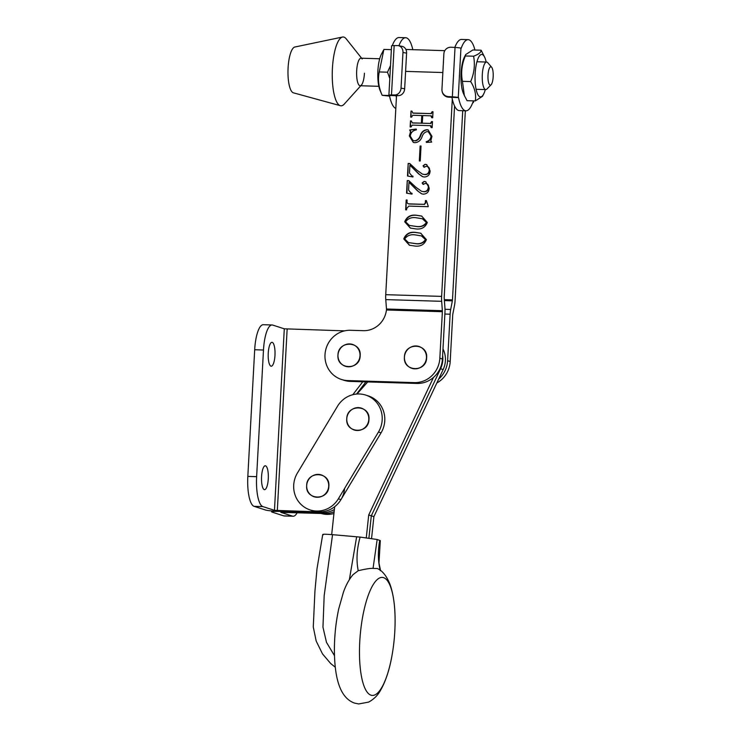 <?xml version="1.0" encoding="UTF-8"?>
<svg xmlns="http://www.w3.org/2000/svg" width="741" height="741" viewBox="0 0 741 741"><rect width="100%" height="100%" fill="white"/><g stroke="black" fill="none" stroke-linecap="round" stroke-linejoin="round"><path stroke-width="1.11" d="M261.564 476.63A11.939 3.409 -88.2 0 1 265.287 465.774A11.939 3.409 -88.2 0 1 268.279 478.797A11.939 3.409 -88.2 0 1 264.556 489.653A11.939 3.409 -88.2 0 1 261.564 476.63M268.242 353.188A11.939 3.409 -88.2 0 1 271.975 342.333A11.939 3.409 -88.2 0 1 274.967 355.347A11.939 3.409 -88.2 0 1 271.243 366.202A11.939 3.409 -88.2 0 1 268.242 353.188M344.648 330.856L284.294 328.809L274.466 510.327L319.121 511.883A25.259 24.129 -72.2 0 0 344.611 488.393M352.809 394.703L362.757 381.782M274.466 510.327L262.898 506.603A27.556 7.855 -88.2 0 1 256.627 476.667L263.481 350.021A27.556 7.855 -88.2 0 1 272.086 324.975L263.287 324.706A27.556 7.855 -88.2 0 0 254.682 349.752L247.827 476.398A27.556 7.855 -88.2 0 0 254.098 506.335L265.667 510.058A11.486 0.898 -176.9 0 0 279.903 511.429L321.705 512.716A25.259 24.129 -72.2 0 0 334.376 509.502A25.259 24.129 -72.2 0 1 321.705 512.716L324.289 513.55A25.259 24.129 -72.2 0 0 334.135 511.725A25.259 24.129 -72.2 0 1 318.454 512.615M356.532 394.064L365.906 381.884L356.532 394.064M272.086 324.975A27.556 7.855 -88.2 0 1 272.725 325.086L284.294 328.809M324.289 513.55L280.839 512.346L292.5 516.134A27.556 7.855 91.8 0 0 293.14 516.245L284.34 515.977A27.556 7.855 91.8 0 1 283.701 515.856L272.132 512.133A11.486 0.898 -176.9 0 1 271.669 511.855A11.486 0.898 -176.9 0 1 279.903 511.429L321.705 512.716L319.121 511.883M293.14 516.245A27.556 7.855 91.8 0 0 297.16 512.716M371.009 695.188A59.215 17.108 95 0 0 392.471 652.756A198.875 198.875 0 0 0 395.083 622.968L395.083 622.968A59.215 17.108 95 0 0 383.56 577.647A59.215 17.108 95 0 0 360.617 631.054A59.215 17.108 95 0 0 371.009 695.188M395.083 622.968C395.305 607.351 393.582 594.384 389.905 584.075C386.478 575.794 382.3 570.616 377.354 568.542L373.047 568.403C370.5 568.208 365.563 568.977 358.218 570.718L353.059 574.618C349.104 579.314 345.89 585.205 343.407 592.3L338.72 608.87C335.84 622.329 334.395 636.167 334.386 650.385C334.599 676.477 339.304 697.865 354.68 703.135L358.709 703.95L368.638 702.097C373.881 699.235 377.882 695.253 380.642 690.13C386.042 680.618 389.988 668.16 392.471 652.756M358.218 570.718C356.143 560.15 356.782 548.942 360.145 537.095L377.169 539.494L380.309 540.634L378.966 562.91L380.55 570.505M377.169 539.494L373.047 568.403M380.29 570.727C377.947 561.317 377.771 551.184 379.753 540.319M323.289 534.78C321.705 534.085 324.79 534.057 332.552 534.678L360.145 537.095M356.643 536.79L349.372 579.629M332.552 534.678L324.178 595.653L322.956 627.145L326.475 642.336L334.478 655.674M366.286 537.725L368.712 514.986L371.306 515.819L368.925 538.049L371.306 515.819L440.571 368.722A22.962 21.934 -72.2 0 0 442.636 355.319A22.962 21.934 -72.2 0 1 440.571 368.722L443.155 369.555A22.962 21.934 -72.2 0 0 442.979 348.928M371.565 538.411L373.89 516.653L443.155 369.555M440.089 368.573L440.571 368.722L371.306 515.819L373.89 516.653M317.074 497.276A11.495 10.976 -72.2 0 0 328.708 486.179A11.495 10.976 -72.2 0 0 318.315 474.397A11.495 10.976 -72.2 0 0 306.681 485.503A11.495 10.976 -72.2 0 0 317.074 497.276M436.829 382.986A25.259 24.129 -72.2 0 0 450.195 361.534L452.714 315.027A2.297 0.658 -88.2 0 1 452.825 314.082L454.502 305.459A11.486 3.27 91.8 0 0 455.067 300.726L465.348 110.789M415.71 228.895L410.319 228.061L404.706 221.781C406.772 216.696 410.681 214.51 416.451 215.242L421.648 216.057L427.316 222.476C425.269 227.478 421.397 229.617 415.71 228.895M423.306 184.287L422.111 183.008L424.093 181.443L425.695 181.721L429.187 187.964C428.993 191.826 427.075 193.892 423.426 194.151L421.61 193.836L417.535 190.872L408.986 182.258L408.56 190.131L410.968 193.049L412.061 193.318L412.015 194.114L406.559 193.142L407.244 180.609L408.828 180.656L415.794 187.186L421.555 191.289L423.296 191.604C426.242 191.762 427.909 190.363 428.298 187.417C428.428 185.241 427.529 183.907 425.612 183.416L422.805 184.203M426.677 183.648L425.612 183.416M419.323 160.945L420.128 146.023L421.045 146.051L420.24 160.973L419.323 160.945M430.317 125.664L412.181 125.109L411.06 126.98L410.144 126.952L410.477 120.922L411.394 120.95L412.283 122.886L421.37 123.163L421.786 115.54L412.7 115.263L411.598 117.134L410.681 117.106L411.005 111.076L411.922 111.104L412.839 113.04L430.975 113.595L432.086 111.724L433.003 111.752L432.679 117.782L431.762 117.754L430.854 115.818L422.703 115.568L422.287 123.191L430.438 123.441L431.558 121.57L432.475 121.598L432.151 127.628L431.234 127.6L430.317 125.664L431.021 125.84M412.672 123.006L421.37 123.163M413.228 113.169L430.975 113.595M431.54 115.994L430.854 115.818M452.297 99.137L441.617 296.391A11.486 3.27 91.8 0 0 441.664 301.318L442.358 310.711A2.297 0.658 -88.2 0 1 442.368 311.702L439.848 358.209A25.259 24.129 107.8 0 1 414.284 382.615L347.844 380.578A25.259 24.129 107.8 0 1 341.462 379.475A25.259 24.129 107.8 0 1 325.401 351.327A25.259 24.129 107.8 0 1 350.567 330.282L363.322 330.671A22.962 21.934 -72.2 0 0 386.441 309.979L386.496 309.682A2.297 0.658 91.8 0 0 386.478 308.997L385.774 299.605A11.486 3.27 -88.2 0 1 385.737 294.677L396.518 95.617M415.053 140.781C417.526 140.095 419.258 138.419 420.23 135.742C421.351 132.102 423.574 130.083 426.909 129.694L428.103 129.897L431.975 136.381L430.827 140.697L431.67 142.087L426.399 142.402L426.177 141.726C429.058 140.91 430.688 139.049 431.077 136.14L428.391 131.833L427.057 131.602C424.537 132.278 422.852 134.065 421.981 136.983C420.693 140.466 418.341 142.374 414.941 142.68L413.311 142.411L409.356 135.964L410.495 131.722L409.68 129.962L416.201 129.045L416.414 129.851C412.876 130.462 410.82 132.537 410.264 136.085L412.978 140.457L415.442 140.901C417.915 140.225 419.638 138.539 420.619 135.872C421.74 132.231 423.963 130.212 427.288 129.814L426.909 129.694M424.232 167.142L423.037 165.864L425.019 164.298L426.621 164.576L430.113 170.819C429.928 174.681 428.002 176.747 424.352 177.006L422.537 176.691L418.461 173.727L409.912 165.113L409.486 172.986L411.903 175.904L412.987 176.173L412.95 176.969L407.494 175.997L408.171 163.465L409.754 163.511L416.72 170.041L422.481 174.144L424.223 174.45C427.168 174.617 428.835 173.218 429.224 170.273C429.354 168.096 428.465 166.762 426.547 166.271L423.741 167.058M427.603 166.503L426.547 166.271M428.205 206.146L428.168 206.693L408.819 206.1L406.642 208.536L406.577 209.851L405.66 209.823L406.188 199.977L407.105 200.005L407.041 201.237C406.865 202.802 407.485 203.682 408.912 203.877L424.102 204.349L425.306 203.025L425.445 200.57L426.362 200.598L428.205 206.146M409.301 204.007L424.102 204.349M414.784 246.04L409.384 245.215L403.771 238.926C405.846 233.841 409.754 231.655 415.525 232.387L420.721 233.202L426.39 239.621C424.343 244.632 420.471 246.762 414.784 246.04M454.566 105.972L444.202 297.224A2.297 0.658 91.8 0 0 444.211 298.215L444.915 307.608A11.486 3.27 -88.2 0 1 444.952 312.535L442.433 359.042A25.259 24.129 107.8 0 1 416.868 383.449L350.428 381.402A25.259 24.129 107.8 0 1 344.046 380.309L341.462 379.475M438.672 379.068A25.259 24.129 -72.2 0 0 447.61 360.71L450.13 314.193A11.486 3.27 -88.2 0 1 450.685 309.46L452.362 300.837A2.297 0.658 91.8 0 0 452.482 299.892L462.727 110.715M410.542 126.961L410.477 120.922M410.857 121.042L411.385 121.061M421.759 123.284L421.786 115.54M411.07 117.124L411.005 111.076M411.394 111.206L411.913 111.215M431.355 113.725L432.059 112.308M432.448 112.437L432.086 111.724M432.475 111.845L433.003 111.863M432.16 117.773L431.799 117.171M432.179 117.3L431.234 115.948M430.438 123.441L422.287 123.191M430.827 123.562L431.521 122.154M431.91 122.274L431.558 121.57M431.947 121.691L432.466 121.709M431.623 127.609L431.262 127.017M431.651 127.137L430.706 125.785M427.288 129.814L428.289 129.962M426.742 142.383L426.177 141.726M426.566 141.855C429.447 141.031 431.077 139.169 431.466 136.261L431.077 136.14M431.466 136.261L428.391 131.833M413.515 142.467L409.356 135.964M409.736 136.085L410.495 131.722M410.885 131.852L409.68 129.962M410.069 130.083L416.247 129.221M412.978 140.457L415.442 140.901M419.721 160.954L420.128 146.023M420.517 146.144L421.045 146.162M422.481 174.144L424.223 174.45M424.612 174.58C427.557 174.737 429.224 173.348 429.613 170.402L429.224 170.273M429.613 170.402C429.743 168.216 428.854 166.882 426.936 166.392M424.621 167.262L423.037 165.864M423.426 165.984L425.019 164.298M425.408 164.428L426.807 164.632M422.731 176.747L418.461 173.727M418.85 173.857L409.912 165.113M411.903 175.904L412.987 176.21M407.883 176.062L408.171 163.465M408.56 163.594L409.94 163.631M421.555 191.289L423.296 191.604M423.685 191.724C426.631 191.882 428.298 190.493 428.687 187.547L428.298 187.417M428.687 187.547C428.817 185.361 427.918 184.027 426.001 183.546M423.685 184.407L422.111 183.008M422.5 183.129L424.093 181.443M424.482 181.573L425.88 181.786M421.805 193.892L417.535 190.872M417.915 191.002L408.986 182.258M410.968 193.049L412.061 193.364M406.948 193.206L407.244 180.609M407.624 180.739L409.013 180.776M406.049 209.833L406.188 199.977M406.577 200.107L407.105 200.116M424.491 204.47L425.306 203.025M425.695 203.145L425.445 200.57M425.834 200.691L426.353 200.709M410.505 228.126L404.706 221.781M405.095 221.911C407.161 216.817 411.07 214.64 416.84 215.362L416.451 215.242M416.84 215.362L421.842 216.122M409.301 225.421L416.238 226.477C420.869 227.302 424.389 225.996 426.788 222.578L422.629 218.79L416.312 217.78C411.69 217.02 408.124 218.363 405.623 221.809L409.301 225.421L415.849 226.357C420.48 227.172 424 225.875 426.399 222.448L422.25 218.669M409.578 245.271L403.771 238.926M404.16 239.056C406.225 233.961 410.144 231.785 415.914 232.517L415.525 232.387M415.914 232.517L420.907 233.267M408.374 242.566L415.312 243.622C419.943 244.447 423.463 243.141 425.862 239.723L421.703 235.934L415.386 234.925C410.764 234.165 407.198 235.508 404.688 238.954L408.374 242.566L414.923 243.502C419.554 244.317 423.074 243.02 425.473 239.593L421.314 235.814M361.627 58.215L346.242 38.884A34.429 9.818 91.8 0 0 342.49 37.05L294.807 47.026A22.962 6.549 91.8 0 0 288.092 67.857A22.962 6.549 91.8 0 0 293.399 92.829L340.388 105.704A34.429 9.818 91.8 0 0 344.241 104.111L360.784 85.761M342.49 37.05A34.429 9.818 91.8 0 0 332.422 68.283A34.429 9.818 91.8 0 0 340.388 105.704M362.21 58.947A13.783 3.927 91.8 0 0 360.978 58.196A13.783 3.927 91.8 0 0 356.68 70.719A13.783 3.927 91.8 0 0 360.135 85.734A13.783 3.927 91.8 0 0 361.413 85.058A13.783 3.927 91.8 0 0 364.442 73.211M334.673 506.733L331.69 534.604M368.712 514.986L433.504 377.41M367.712 381.939L356.986 394.027M348.381 366.804A11.495 10.976 -72.2 0 0 360.015 355.699A11.495 10.976 -72.2 0 0 349.622 343.926A11.495 10.976 -72.2 0 0 337.989 355.022A11.495 10.976 -72.2 0 0 348.381 366.804M357.171 430.502A11.495 10.976 -72.2 0 0 368.796 419.406A11.495 10.976 -72.2 0 0 358.412 407.624A11.495 10.976 -72.2 0 0 346.779 418.73A11.495 10.976 -72.2 0 0 357.171 430.502M414.83 368.842A11.495 10.976 -72.2 0 0 426.455 357.736A11.495 10.976 -72.2 0 0 416.062 345.964A11.495 10.976 -72.2 0 0 404.438 357.06A11.495 10.976 -72.2 0 0 414.83 368.842M493.173 76.786A9.188 2.621 91.8 0 0 491.635 67.209A9.188 2.621 91.8 0 0 488.004 75.119A9.188 2.621 91.8 0 0 491.098 84.743A9.188 2.621 91.8 0 0 493.173 76.786M491.098 84.743L486.957 89.003A13.783 3.927 -88.2 0 1 485.763 89.596A13.783 3.927 -88.2 0 1 482.308 74.572A13.783 3.927 -88.2 0 1 486.615 62.049A13.783 3.927 -88.2 0 1 487.763 62.707L491.635 67.209M383.356 50.425L381.319 54.389A21.239 6.058 91.8 0 0 377.845 72.016A21.239 6.058 91.8 0 0 380.207 90.782L382.18 95.302C378.632 87.457 377.66 79.667 379.262 71.942L383.884 49.415L391.368 49.647M390.507 65.541L387.506 72.201L379.262 71.942M389.72 96.126L382.18 95.302L389.442 95.524M387.506 72.201L389.803 78.509M486.161 62.031A21.239 6.058 91.8 0 0 484.809 57.566L481.131 50.212C481.187 52.296 478.677 54.297 473.592 56.214C475.203 64.726 474.231 73.174 470.674 81.575L462.43 81.315C460.819 72.813 461.791 64.356 465.348 55.964L465.709 54.547L464.487 56.937A21.239 6.058 91.8 0 0 461.013 80.037A21.239 6.058 91.8 0 0 463.375 93.338L464.348 95.58M465.709 54.547L472.878 49.962L481.131 50.212M484.809 57.566A21.239 6.058 91.8 0 0 478.075 58.437A21.239 6.058 91.8 0 0 475.092 80.473A21.239 6.058 91.8 0 0 483.688 93.959A21.239 6.058 91.8 0 0 485.309 89.578M470.674 81.575C474.786 88.086 476.333 94.542 475.296 100.933L482.465 96.349L483.688 93.959M475.296 100.933L467.052 100.683L464.357 95.58L462.43 81.315M473.592 56.214L465.348 55.964M370.963 397.528A25.259 24.129 -72.2 0 0 365.73 395.083A25.259 24.129 -72.2 0 0 337.516 406.235L297.419 473.017A25.259 24.129 -72.2 0 0 310.155 509.947A25.259 24.129 -72.2 0 0 338.368 498.795L378.466 432.022A25.259 24.129 -72.2 0 0 370.963 397.528M310.155 509.947L312.739 510.781A25.259 24.129 -72.2 0 0 340.953 499.629L381.05 432.855A25.259 24.129 -72.2 0 0 373.547 398.362A25.259 24.129 -72.2 0 0 368.314 395.916L365.73 395.083M321.038 513.448A25.259 24.129 -72.2 0 0 333.941 513.513M396.416 97.423A35.596 10.152 -88.2 0 1 396.037 95.691L398.436 95.626L394.814 94.968L391.489 94.95A6.891 0.537 -176.9 0 0 388.895 95.237A6.891 0.537 -176.9 0 0 389.173 95.404L389.442 95.487A35.596 10.152 91.8 0 0 395.824 108.464M398.908 45.775A35.596 10.152 -88.2 0 1 405.651 37.735L399.056 37.532A35.596 10.152 91.8 0 0 392.276 45.655M396.037 95.691L389.442 95.487M398.343 45.673L401.965 46.322A6.891 5.826 100.3 0 1 406.587 53.13L402.965 52.481A6.891 5.826 -79.7 0 0 398.343 45.673A6.891 5.826 -79.7 0 0 397.491 45.59L394.166 45.572L391.489 94.95M388.895 95.237L391.572 45.859A6.891 0.537 3.1 0 1 394.166 45.572M405.651 37.735A35.596 10.152 -88.2 0 1 412.82 49.675M402.965 52.481L401.029 88.142L404.66 88.8L406.587 53.13M404.66 88.8A6.891 5.826 100.3 0 1 398.436 95.626M394.814 94.968A6.891 5.826 -79.7 0 0 401.029 88.142M472.73 102.703A6.891 0.537 -176.9 0 0 473.462 102.499A6.891 0.537 -176.9 0 0 473.184 102.323L472.897 102.239A35.596 10.152 -88.2 0 1 465.959 110.807A35.596 10.152 -88.2 0 1 458.522 97.608L458.262 97.525A6.891 0.537 -176.9 0 0 452.353 96.821L448.453 96.617A6.891 6.864 -11.9 0 1 441.942 89.392L443.878 53.732A6.891 6.864 -11.9 0 1 451.121 47.239L455.03 47.443A6.891 0.537 3.1 0 1 460.939 48.146L461.198 48.23A35.596 10.152 -88.2 0 1 468.136 39.653A35.596 10.152 -88.2 0 1 468.97 39.801A35.596 10.152 -88.2 0 1 474.925 50.027M468.136 39.653L461.541 39.449A35.596 10.152 91.8 0 0 454.817 47.433M448.453 96.617L448.564 97.164L458.522 97.608M451.927 97.404A35.596 10.152 91.8 0 0 459.355 110.613L465.959 110.807M448.564 97.164A6.891 6.864 168.1 0 1 442.192 91.727L442.081 91.171M452.353 96.821L455.03 47.443M277.319 510.605L287.147 329.087M254.098 506.335L262.898 506.603M247.827 476.398L256.627 476.667M254.682 349.752L263.481 350.021M283.701 515.856L292.5 516.134M442.859 72.535L405.596 71.386M441.617 296.391L385.737 294.677M442.368 311.702L386.441 309.979M450.13 314.193L444.869 314.036M452.482 299.892L444.322 299.642M452.362 300.837L444.387 300.587M450.685 309.46L444.998 309.284M441.664 301.318L385.774 299.605M442.358 310.711L386.478 308.997M347.844 380.578L350.428 381.402M414.284 382.615L416.868 383.449M439.848 358.209L442.433 359.042M447.61 360.71L450.195 361.534M378.466 432.022L381.05 432.855M338.368 498.795L340.953 499.629M473.184 102.323L473.267 100.869M460.939 48.146L458.262 97.525M271.669 511.855L271.715 510.938M322.733 534.465L317 568.792L314.953 590.966L313.267 626.951L316.175 641.048L322.52 653.923L330.671 663.51L335.303 667.243M328.865 486.216C328.717 501.111 305.181 500.342 306.663 485.512C306.82 470.609 330.347 471.387 328.865 486.216M444.795 50.657L405.883 49.462M360.172 355.736C360.024 370.639 336.488 369.861 337.97 355.032C338.128 340.138 361.654 340.906 360.172 355.736M368.962 419.443C368.805 434.337 345.278 433.568 346.76 418.739C346.918 403.836 370.444 404.614 368.962 419.443M426.621 357.773C426.464 372.677 402.937 371.908 404.419 357.069C404.567 342.175 428.103 342.944 426.621 357.773M486.615 62.049L476.945 61.753M379.698 58.771L360.978 58.196M485.763 89.596L476.102 89.3M378.855 86.308L360.135 85.734M473.462 102.499L473.555 100.878"/></g></svg>
